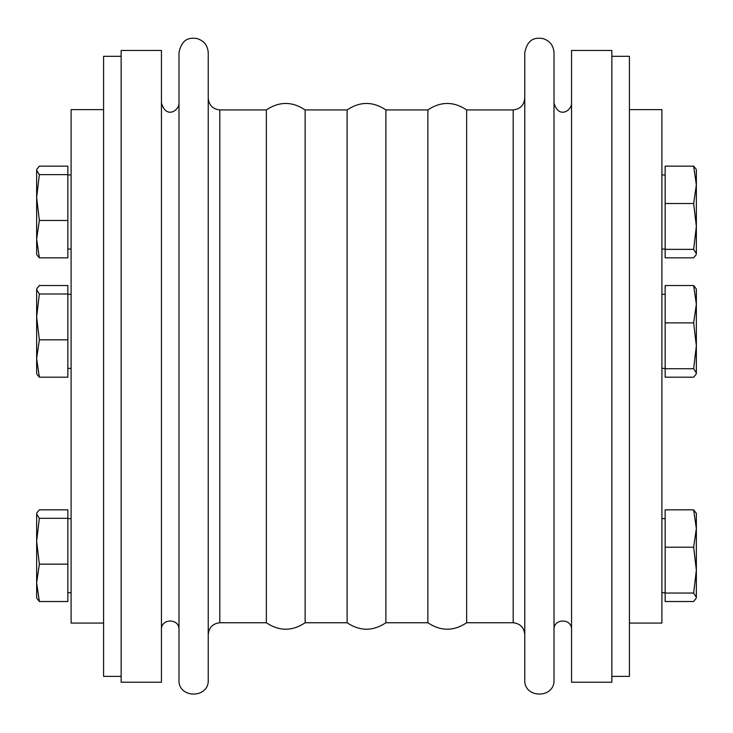 <?xml version="1.0" encoding="UTF-8"?>
<svg xmlns="http://www.w3.org/2000/svg" width="733" height="733" viewBox="0 0 733 733"><rect width="100%" height="100%" fill="white"/><g stroke="black" fill="none" stroke-linecap="round" stroke-linejoin="round"><path stroke-width="1.1" d="M103.591 623.068L71.101 623.068L71.101 109.611L103.591 109.611M696.35 597.917L693.647 601.518L665.152 601.518L665.152 509.838L693.647 509.838L696.35 513.43L696.35 528.52L693.647 509.838M665.152 593.043L693.647 593.043L696.35 570.127L693.647 547.203L696.35 528.52L696.35 597.276L693.647 593.043M665.152 547.203L693.647 547.203M629.409 109.611L661.899 109.611L661.899 623.068L629.409 623.068M121.147 676.367L103.591 676.367L103.591 56.313L121.147 56.313M385.888 622.748L385.888 109.932L427.87 109.932C440.79 101.31 453.718 101.31 466.646 109.932L466.646 622.748C453.718 631.37 440.79 631.37 427.87 622.748L385.888 622.748C372.96 631.37 360.04 631.37 347.112 622.748L305.13 622.748C292.21 631.37 279.282 631.37 266.354 622.748L266.354 109.932L219.808 109.932C212.753 109.098 208.896 105.149 208.236 98.075M427.87 622.748L427.87 109.932M611.853 682.212L611.853 50.467L571.557 50.467L571.557 682.212L611.853 682.212M696.075 254.892L696.35 253.6L696.075 254.892L693.647 257.833L665.152 257.833L665.152 166.153L693.647 166.153L696.075 169.094M693.647 166.153L696.35 184.835L696.35 253.6L693.647 249.367L696.35 226.442L693.647 203.527L696.35 184.835L696.35 169.744M665.152 249.367L693.647 249.367M665.152 203.527L693.647 203.527M696.075 374.251L696.35 372.96L696.075 374.251L693.647 377.193L665.152 377.193L665.152 285.513L693.647 285.513L696.35 289.104L696.35 304.195L693.647 285.513M693.647 368.726L696.35 345.802L693.647 322.886L696.35 304.195L696.35 372.96L693.647 368.726L665.152 368.726M665.152 322.886L693.647 322.886M36.65 289.104L36.65 316.903L39.353 293.988L67.848 293.988L67.848 285.513L39.353 285.513L36.925 288.454L36.65 289.746L39.353 293.988L36.65 316.903L36.65 358.51L39.353 377.193L36.925 374.251M67.848 293.988L67.848 339.828L39.353 339.828L36.65 358.51L36.65 373.601M67.848 339.828L67.848 377.193L39.353 377.193M36.65 316.903L39.353 339.828M36.925 169.094L36.65 170.386L36.925 169.094L39.353 166.153L67.848 166.153L67.848 220.468L39.353 220.468L36.65 239.15L39.353 257.833L36.925 254.892M67.848 220.468L67.848 257.833L39.353 257.833M39.353 220.468L36.65 197.543L36.65 170.386L39.353 174.628L36.65 197.543L36.65 254.241M67.848 174.628L39.353 174.628M36.925 512.779L36.65 514.071L36.925 512.77L39.353 509.838L67.848 509.838L67.848 564.144L39.353 564.144L36.65 582.827L39.353 601.518L36.65 597.917L36.65 541.229L39.353 564.144M67.848 564.144L67.848 601.518L39.353 601.518M36.65 514.071L39.353 518.304L36.65 541.229L36.65 514.071M67.848 518.304L39.353 518.304M121.147 682.212L121.147 50.467L161.443 50.467L161.443 682.212L121.147 682.212M161.443 629.537C160.893 618.221 179.53 618.221 178.989 629.537M466.646 109.932L513.192 109.932L513.192 622.748L466.646 622.748M513.192 622.748C520.247 623.581 524.104 627.53 524.764 634.604M524.764 679.912L524.764 52.776C527.778 37.383 536.657 37.841 542.42 38.464C549.649 40.517 553.507 45.281 554.011 52.776L554.011 679.912C554.918 698.778 523.857 698.778 524.764 679.912M554.011 629.537C553.47 618.221 572.106 618.221 571.557 629.537M178.989 679.912L178.989 52.776C182.004 37.383 190.882 37.841 196.646 38.464C203.875 40.517 207.732 45.281 208.236 52.776L208.236 679.912C209.143 698.778 178.082 698.778 178.989 679.912M208.236 634.604C208.896 627.53 212.753 623.581 219.808 622.748L219.808 109.932M305.13 622.748L305.13 109.932C292.201 101.31 279.282 101.31 266.354 109.932M347.112 622.748L347.112 109.932L305.13 109.932M611.853 56.313L629.409 56.313L629.409 676.367L611.853 676.367M661.899 592.722L665.152 592.722M661.899 518.625L665.152 518.625M661.899 249.046L665.152 249.046M661.899 174.949L665.152 174.949M661.899 368.397L665.152 368.397M661.899 294.309L665.152 294.309M71.101 294.309L67.848 294.309M71.101 368.397L67.848 368.397M71.101 174.949L67.848 174.949M71.101 249.046L67.848 249.046M71.101 592.722L67.848 592.722L71.101 592.722M71.101 518.625L67.848 518.625M178.989 103.142C179.319 110.262 166.336 119.424 161.443 103.142M513.192 109.932C520.247 109.098 524.104 105.149 524.764 98.075M571.557 103.142C571.896 110.262 558.903 119.424 554.011 103.142M266.354 622.748L219.808 622.748M347.112 109.932C360.04 101.31 372.96 101.31 385.888 109.932"/></g></svg>
